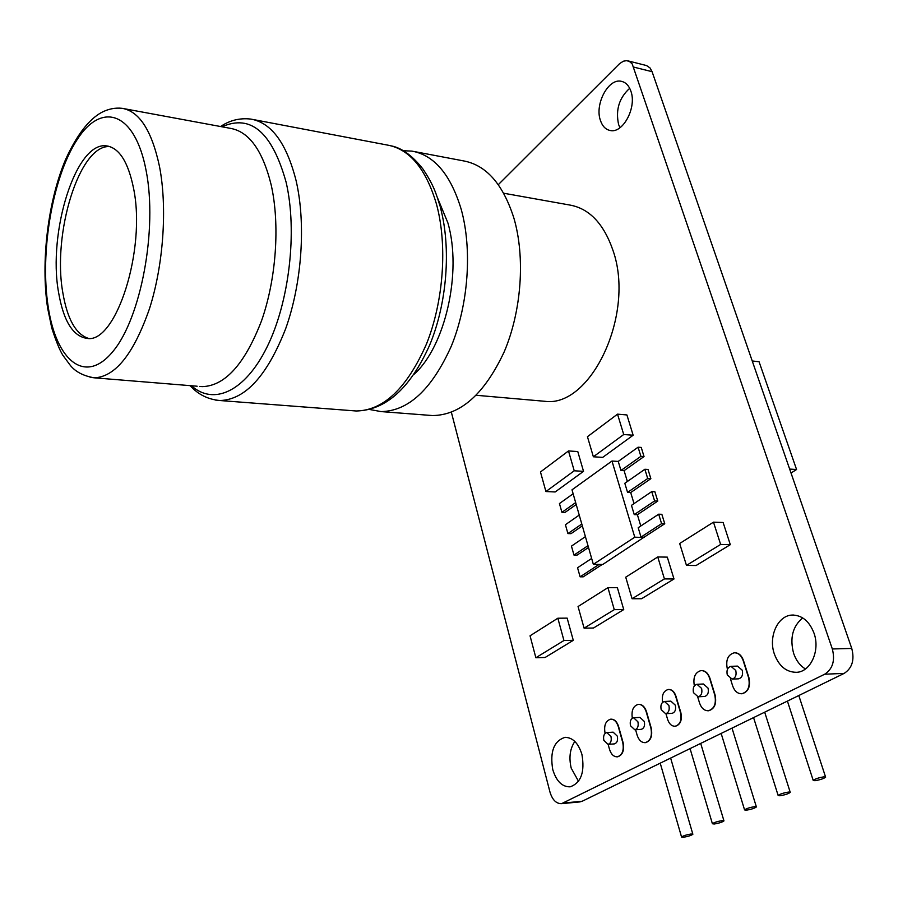 <?xml version="1.0" encoding="UTF-8"?>
<svg xmlns="http://www.w3.org/2000/svg" width="898" height="898" viewBox="0 0 898 898"><rect width="100%" height="100%" fill="white"/><g stroke="black" fill="none" stroke-linecap="round" stroke-linejoin="round"><path stroke-width="1.35" d="M727.279 674.937L732.095 679.101C735.473 678.091 736.697 675.217 735.776 670.48L730.994 666.327C727.605 667.326 726.37 670.2 727.279 674.937M738.302 678.843L738.583 678.832C741.961 677.822 743.185 674.948 742.264 670.234L737.471 666.103L731.264 666.316M693.481 692.661L698.128 696.792C701.327 695.804 702.483 693.009 701.607 688.407L696.983 684.287C693.784 685.275 692.616 688.059 693.481 692.661M704.324 696.489L704.582 696.478C707.77 695.479 708.926 692.695 708.051 688.115L703.426 684.007L697.241 684.276M708.275 710.767L708.679 710.745C714.617 708.87 716.761 703.662 715.111 695.108L709.903 678.158C708.118 673.152 705.289 670.615 701.428 670.57M697.656 696.803L699.542 702.988C701.372 708.208 704.313 710.801 708.354 710.756C714.303 708.892 716.447 703.673 714.797 695.119L709.577 678.17C707.77 673.118 704.93 670.593 701.035 670.582C695.119 672.321 692.886 677.418 694.356 685.892M661.164 709.622L665.643 713.708C668.662 712.743 669.762 710.026 668.931 705.547L664.464 701.473C661.444 702.427 660.333 705.143 661.164 709.622M671.816 713.36L672.052 713.349C675.072 712.383 676.172 709.667 675.341 705.199L670.873 701.147L664.7 701.461M675.128 726.258L675.487 726.224C680.46 724.619 682.255 720.129 680.875 712.754L675.925 696.118C674.387 691.685 671.962 689.462 668.64 689.451M665.946 713.697L667.629 719.433C669.201 724.013 671.715 726.291 675.161 726.246C680.145 724.641 681.941 720.14 680.549 712.776L675.599 696.13C674.061 691.685 671.625 689.462 668.292 689.473C663.442 690.888 661.557 695.175 662.612 702.315M630.486 725.719L634.819 729.771C637.681 728.828 638.714 726.168 637.928 721.812L633.618 717.771C630.744 718.703 629.7 721.352 630.486 725.719M640.959 729.378L641.183 729.367C644.046 728.424 645.09 725.775 644.293 721.431L639.971 717.401L633.831 717.76M645.168 742.668L645.539 742.635C650.792 740.884 652.689 736.023 651.218 728.042L646.493 711.665C644.843 706.793 642.238 704.346 638.669 704.335M635.582 729.715L637.131 735.159C638.815 740.21 641.509 742.713 645.213 742.657C650.478 740.906 652.375 736.046 650.904 728.065L646.167 711.687C644.517 706.782 641.902 704.335 638.31 704.358C633.213 705.884 631.215 710.52 632.327 718.243M691.011 834.006C686.319 834.814 683.176 835.814 681.56 837.026L683.423 837.273C688.104 836.476 691.247 835.466 692.863 834.264L691.011 834.006M722.149 820.615C717.334 821.434 714.09 822.478 712.406 823.747L714.247 824.016C719.04 823.208 722.284 822.164 723.968 820.884L722.149 820.615M133.533 188.21C128.201 162.1 119.311 148.013 106.84 145.936C76.117 140.537 47.605 232.178 58.55 292.277C63.455 321.013 72.963 336.38 87.072 338.389C115.763 343.99 146.441 249.913 133.533 188.21M109.792 146.587C79.327 144.151 52.106 233.873 62.838 292.759C67.294 319.071 75.836 334.281 88.464 338.389M414.113 374.23C445.15 346.695 462.335 272.038 447.833 222.726L437.337 197.448M369.841 409.533L381.055 411.587C408.422 411.161 431.837 389.373 451.29 346.213C468.408 304.534 472.404 249.464 461.19 209.268C450.628 174.526 434.205 155.141 411.924 151.111L403.213 150.729M429.311 415.314L432.533 415.561C460.528 415.235 484.404 394.02 504.16 351.926C521.514 311.269 525.442 257.513 513.903 218.135C503.026 184.101 486.188 165.008 463.39 160.865L414.663 151.627M788.511 792.07C783.449 792.923 779.992 794.045 778.139 795.46L779.902 795.774C784.964 794.932 788.41 793.798 790.251 792.384L788.511 792.07M754.612 806.651C749.684 807.482 746.339 808.57 744.577 809.906L746.373 810.198C751.289 809.367 754.634 808.279 756.397 806.943L754.612 806.651M542.022 401.047L544.693 401.283C590.626 408.152 635.638 314.278 612.964 250.351C603.692 223.557 589.245 208.448 569.613 205.002L503.688 193.227M814.003 633.157C809.367 621.236 802.127 615.209 792.272 615.063C777.881 615.276 768.183 636.559 774.312 653.89C778.914 666.181 786.367 672.321 796.672 672.31C810.726 671.805 820.345 650.433 814.003 633.157M802.711 617.914C792.665 626.288 789.634 638.085 793.608 653.306C796.043 660.412 799.983 665.631 805.427 668.976M581.915 754.376C578.29 742.983 572.598 737.325 564.842 737.393C553.808 741.142 549.789 751.873 552.764 769.597C556.333 781.215 562.126 786.962 570.14 786.828C581.062 782.933 584.98 772.112 581.915 754.376M574.843 741.445C569.972 748.663 568.76 757.564 571.207 768.138L578.525 781.327M630.834 91.024C628.892 85.591 625.794 82.369 621.528 81.359C608.474 77.744 594.397 104.336 600.459 120.523C602.39 126.18 605.6 129.503 610.068 130.468C622.842 133.937 637.097 107.3 630.834 91.024M629.7 88.307C619.149 97.871 615.444 109.938 618.61 124.53L619.968 127.729M623.74 609.585L617.375 587.685L607.935 587.651L578.054 606.532L584.093 628.162L593.488 628.016L623.74 609.585L614.277 609.652L607.935 587.651M673.994 578.974L667.304 557.13L657.763 556.962L625.726 577.178L632.069 598.741L641.576 598.73L673.994 578.974L664.419 578.907L657.763 556.962M451.368 412.272L549.969 792.036C552.371 799.894 556.244 803.766 561.576 803.654L824.712 674.207C832.727 668.943 835.263 660.535 832.334 648.973L632.192 63.904L629.397 61.412L626.523 60.66L623.38 61.21L619.654 63.578L498.3 184.662M730.31 544.671L723.126 522.501L713.483 522.165L679.663 543.503L686.465 565.392L696.073 565.527L730.31 544.671L720.634 544.435L713.483 522.165M583.532 471.327L577.773 451.548L568.501 450.942L540.473 471.978L545.928 491.543L555.155 491.969L583.532 471.327L574.226 470.799L568.501 450.942M633.146 435.227L626.916 414.943L617.521 414.146L587.449 436.709L593.365 456.779L602.704 457.374L633.146 435.227L623.728 434.52L617.521 414.146M573.283 640.33L567.154 618.127L557.849 618.217L530.044 635.806L535.859 657.74L545.12 657.482L573.283 640.33L563.944 640.521L557.849 618.217M585.406 536.634L571.454 546.119L573.979 555.076L577.066 555.132L588.516 547.477M579.232 515.082L565.414 524.724L567.918 533.58L571.005 533.67L582.331 525.869M573.137 493.754L559.443 503.565L561.924 512.32L564.999 512.444L576.213 504.508M644.034 456.543L641.228 447.429L638.085 447.204L618.239 461.426L620.967 470.473L624.088 470.653L644.034 456.543L640.891 456.341L638.085 447.204M627.365 481.485L624.088 470.653M650.859 478.69L648.019 469.452L644.876 469.272L624.817 483.27L627.567 492.407L630.699 492.564L650.859 478.69L647.716 478.511L644.876 469.272M634.033 503.61L630.699 492.564M657.763 501.084L654.889 491.756L651.735 491.599L631.462 505.361L634.246 514.61L637.389 514.734L657.763 501.084L654.608 500.949L651.735 491.599M640.79 526.004L637.389 514.734M664.756 523.759L661.848 514.307L658.683 514.195L638.197 527.721L641.015 537.083L644.158 537.172L664.756 523.759L661.59 523.657L658.683 514.195M593.342 564.348L634.774 537.206L611.976 461.033L572.004 489.814L593.342 564.348L602.738 564.472L644.158 537.172M591.659 558.444L577.549 567.761L580.108 576.819L583.206 576.842L602.221 564.472M611.976 461.033L618.239 461.426M634.774 537.206L644.248 537.464M628.106 60.907L646.549 65.554L650.051 67.956L652.083 71.683L633.808 67.126M832.334 648.973L851.753 648.435L652.083 71.683M851.753 648.435C854.705 659.873 852.168 668.191 844.142 673.399L824.712 674.207M563.663 803.014L582.185 801.252L844.142 673.399M582.185 801.252L579.58 801.936M789.668 469.07L796.571 469.519L759.068 361.759L752.232 360.962M796.571 469.519L791.026 473.01M686.465 565.392L720.634 544.435M632.069 598.741L664.419 578.907M545.928 491.543L574.226 470.799M584.093 628.162L614.277 609.652M593.365 456.779L623.728 434.52M535.859 657.74L563.944 640.521M620.967 470.473L640.891 456.341M561.924 512.32L575.663 502.588M627.567 492.407L647.716 478.511M567.918 533.58L581.792 524.005M634.246 514.61L654.608 500.949M573.979 555.076L587.999 545.67M641.015 537.083L661.59 523.657M580.108 576.819L599.101 564.427M617.319 756.834L617.667 756.801C622.673 755.095 624.48 750.346 623.077 742.545L618.554 726.437C616.96 721.588 614.434 719.163 610.977 719.163M608.126 744.341L609.529 749.392C611.156 754.399 613.761 756.879 617.353 756.823C622.359 755.117 624.166 750.369 622.763 742.567L618.239 726.448C616.634 721.588 614.097 719.163 610.629 719.186C605.566 720.847 603.725 725.584 605.095 733.397L605.095 733.419M741.681 693.761L742.107 693.739C748.393 691.83 750.661 686.476 748.921 677.687L743.443 660.423C741.602 655.405 738.684 652.846 734.699 652.767M730.433 678.832L732.656 685.915C734.553 691.168 737.595 693.784 741.782 693.761C748.068 691.842 750.335 686.487 748.595 677.698L743.117 660.434C741.254 655.36 738.302 652.812 734.283 652.79C727.93 654.631 725.595 659.974 727.301 668.797L727.459 669.313M603.826 740.322L608.025 744.352C610.763 743.421 611.751 740.828 610.999 736.573L606.812 732.566C604.073 733.475 603.086 736.068 603.826 740.322M614.153 743.914L614.355 743.903C617.094 742.983 618.082 740.401 617.319 736.147L613.132 732.162L607.026 732.555M823.926 776.837C818.718 777.702 815.148 778.88 813.206 780.373L814.935 780.71C820.132 779.846 823.702 778.667 825.632 777.174L823.926 776.837M222.008 126.798C250.811 113.878 272.184 132.365 286.125 182.26C297.575 231.471 289.235 302.244 267.054 346.998C244.918 391.966 213.398 405.683 191.454 385.747M199.659 386.421L202.241 386.634C225.028 385.96 244.772 364.06 261.486 320.934C276.214 279.312 280.131 224.556 271.185 184.909C262.665 150.471 249.06 131.624 230.393 128.347L124.272 108.714M197.167 386.219L94.324 377.822C83.514 375.993 75.499 371.828 70.291 365.34L62.826 355.226C59.661 350.108 55.979 341.06 51.792 328.096L47.594 307.913C40.657 261.789 47.886 201.186 65.689 159.26C76.734 135.171 88.689 119.569 101.541 112.452C108.355 108.916 115.236 107.547 122.162 108.321C139.392 111.307 151.829 130.681 159.485 166.456C167.488 207.663 163.458 264.955 149.517 308.609C133.735 353.846 115.337 376.913 94.324 377.822L90.137 377.306M48.178 306.678C56.215 361.018 85.366 385.388 113.025 351.331C140.851 318.206 157.711 229.439 146.138 170.71C134.969 111.509 101.474 101.115 76.97 139.908C52.252 177.95 39.77 252.697 48.178 306.678M220.56 126.528C229.809 120.265 239.934 117.795 250.924 119.097C271.488 122.768 286.541 143.231 296.059 180.498C306.139 223.681 301.908 283.499 285.598 328.893C267.088 375.903 245.21 399.778 219.965 400.53L215.318 400.048M353.105 410.756L356.237 410.992C383.536 410.509 406.94 388.205 426.438 344.091C443.59 301.47 447.653 245.199 436.495 204.194C425.989 168.79 409.611 149.079 387.397 145.061L253.449 119.58M732.095 679.101L738.583 678.832M698.128 696.792L704.582 696.478M665.643 713.708L672.052 713.349M634.819 729.771L641.183 729.367M660.221 763.165L681.56 837.026M670.638 758.08L692.807 834.062M690.057 748.595L712.406 823.747M700.698 743.409L723.9 820.682M108.344 146.194L106.84 145.936M440.424 207.561C451.38 248.454 446.98 303.681 429.592 345.27C410.117 388.43 385.669 410.33 356.237 410.992L219.965 400.53C208.067 399.475 198.121 394.514 190.14 385.646M381.055 411.587L432.533 415.561M753.568 717.603L778.139 795.46M721.15 733.43L744.577 809.906M476.243 395.277L544.693 401.283M793.652 615.051L792.272 615.063M565.617 737.337L564.842 737.393M622.09 81.493L621.528 81.359M561.576 803.654L580.097 801.892M732.016 728.121L756.329 806.73M764.692 712.181L790.184 792.159M440.009 206.08C436.192 193.721 433.869 185.392 423.014 169.116C412.53 155.803 401.978 148.058 391.371 145.891M608.025 744.352L614.355 743.903M787.411 701.091L813.206 780.373M798.793 695.535L825.554 776.938"/></g></svg>
